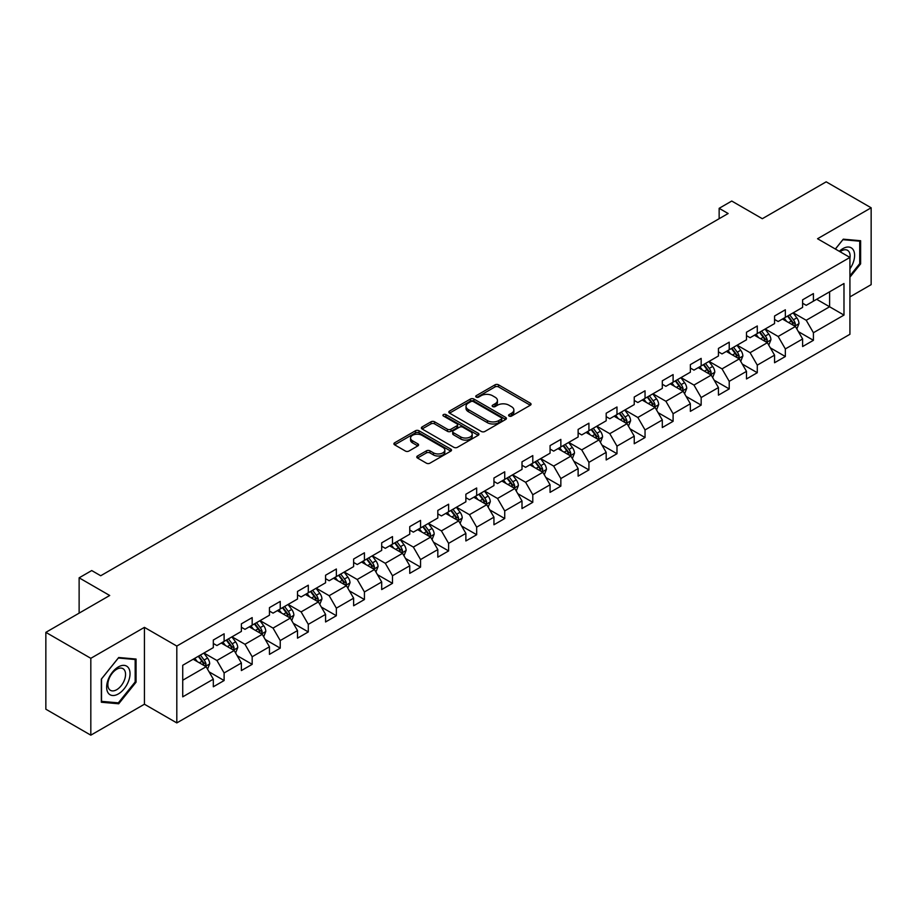 <?xml version="1.0" encoding="UTF-8"?>
<svg xmlns="http://www.w3.org/2000/svg" width="917" height="917" viewBox="0 0 917 917"><rect width="100%" height="100%" fill="white"/><g stroke="black" fill="none" stroke-linecap="round" stroke-linejoin="round"><path stroke-width="1.38" d="M509.095 416.054A1.742 1.009 0 0 0 511.571 416.054L530.324 405.222A2.499 1.444 0 0 0 531.058 404.202A2.499 1.444 0 0 0 530.324 403.182L498.55 384.831A2.499 1.444 0 0 0 495.02 384.831L476.255 395.663A1.742 1.009 0 0 0 475.74 396.373A1.742 1.009 0 0 0 476.255 397.095A1.742 1.009 0 0 0 478.731 397.095L481.161 395.685A7.989 4.608 0 0 1 492.452 395.685L495.1 397.221A7.989 4.608 0 0 1 497.45 400.477A7.989 4.608 0 0 1 495.1 403.744L492.681 405.142A1.742 1.009 0 0 0 492.165 405.864A1.742 1.009 0 0 0 492.681 406.575A1.742 1.009 0 0 0 495.146 406.575L497.576 405.176A7.989 4.608 0 0 1 508.878 405.176L511.526 406.701A7.989 4.608 0 0 1 513.864 409.968A7.989 4.608 0 0 1 511.526 413.223L509.095 414.622A1.742 1.009 0 0 0 508.591 415.344A1.742 1.009 0 0 0 509.095 416.054L509.095 414.622M417.499 455.99A2.499 1.444 0 0 0 416.776 457.01A2.499 1.444 0 0 0 417.499 458.03L426.416 463.177A2.499 1.444 0 0 0 429.947 463.177L450.786 451.141A2.499 1.444 0 0 0 451.519 450.121A2.499 1.444 0 0 0 450.786 449.112L419 430.761A2.499 1.444 0 0 0 415.47 430.761L394.642 442.785A2.499 1.444 0 0 0 393.909 443.805A2.499 1.444 0 0 0 394.642 444.825L405.406 451.049A2.499 1.444 0 0 0 408.936 451.049L417.854 445.891A2.499 1.444 0 0 0 418.588 444.871A2.499 1.444 0 0 0 417.854 443.862L412.512 440.779A6.683 3.851 0 0 1 410.564 438.051A6.683 3.851 0 0 1 414.679 434.486A6.683 3.851 0 0 1 421.958 435.323L442.888 447.404A6.683 3.851 0 0 1 444.837 450.121A6.683 3.851 0 0 1 440.722 453.686A6.683 3.851 0 0 1 433.443 452.849L429.947 450.843A2.499 1.444 0 0 0 426.416 450.843L417.499 455.99L417.499 458.03L426.416 452.918L426.416 450.843M849.921 296.902L871.15 284.648L871.15 207.792L826.183 181.83L762.325 218.705L731.743 201.041L719.146 208.319L728.144 213.512L100.71 575.75L91.723 570.557L79.126 577.825L79.126 613.141M90.817 658.314L90.817 735.17L144.428 704.222L144.428 627.366L90.817 658.314L45.85 632.352L109.708 595.488L79.126 577.825M144.428 627.366L176.809 646.061L849.921 257.436L849.921 334.292L176.809 722.917L176.809 646.061M871.15 207.792L817.54 238.741L849.921 257.436M481.333 431.471A2.499 1.444 0 0 0 484.864 431.471L505.703 419.447A2.499 1.444 0 0 0 506.425 418.427A2.499 1.444 0 0 0 505.703 417.407L473.917 399.055A2.499 1.444 0 0 0 470.387 399.055L449.548 411.08A2.499 1.444 0 0 0 448.814 412.1A2.499 1.444 0 0 0 449.548 413.12L481.333 431.471M444.16 416.433A1.742 1.009 0 0 1 445.926 416.673L478.204 435.311L457.411 447.324A2.499 1.444 0 0 1 453.881 447.324L422.095 428.973L431.013 423.86L431.013 421.786L422.095 426.932A2.499 1.444 0 0 0 421.362 427.952A2.499 1.444 0 0 0 422.095 428.973L422.095 426.932M431.013 423.86A2.499 1.444 0 0 1 434.543 423.86L434.543 421.786A2.499 1.444 0 0 0 431.013 421.786M434.543 421.786L447.427 429.225A2.499 1.444 0 0 0 450.958 429.225L456.872 425.809A2.499 1.444 0 0 0 457.606 424.8A2.499 1.444 0 0 0 456.872 423.78L443.461 416.031A1.742 1.009 0 0 1 442.945 415.309A1.742 1.009 0 0 1 444.023 414.381A1.742 1.009 0 0 1 445.926 414.599L478.238 433.26A2.499 1.444 0 0 1 478.972 434.28A2.499 1.444 0 0 1 478.238 435.3L478.238 433.26M90.817 735.17L45.85 709.208L45.85 632.352M209.099 671.863L224.115 680.54L224.115 672.963L241.377 662.991L241.377 670.568L252.175 664.344L252.175 656.755L269.449 646.783L269.449 654.371L280.235 648.136L280.235 640.559L297.509 630.587L297.509 638.163L308.295 631.939L308.295 624.351L325.569 614.39L325.569 621.967L336.356 615.731L336.356 608.154L353.63 598.182L353.63 605.77L364.427 599.535L364.427 591.958L381.69 581.986L381.69 589.562L392.487 583.338L392.487 575.75L409.75 565.778L409.75 573.366L420.548 567.13L420.548 559.553L437.81 549.581L437.81 557.158L448.608 550.934L448.608 543.345L465.87 533.385L465.87 540.961L476.668 534.726L476.668 527.149L493.942 517.177L493.942 524.765L504.728 518.529L504.728 510.941L522.002 500.98L522.002 508.557L532.788 502.321L532.788 494.744L550.062 484.772L550.062 492.36L560.849 486.125L560.849 478.548L578.123 468.576L578.123 476.152L588.92 469.928L588.92 462.34L606.183 452.368L606.183 459.956L616.981 453.72L616.981 446.143L634.243 436.171L634.243 443.748L645.041 437.524L645.041 429.935L662.303 419.975L662.303 427.551L673.101 421.316L673.101 413.739L690.363 403.767L690.363 411.355L701.161 405.119L701.161 397.542L718.435 387.57L718.435 395.147L729.221 388.923L729.221 381.334L746.495 371.362L746.495 378.95L757.282 372.715L757.282 365.138L774.556 355.166L774.556 362.742L785.342 356.518L785.342 348.93L802.616 338.969L802.616 346.546L813.413 340.31L813.413 332.733L843.984 315.081L843.984 283.502L829.598 291.812L829.598 306.771L843.984 315.081M224.115 680.54L213.317 686.776L213.317 679.188L182.735 696.84L182.735 665.272L213.317 647.62L213.317 640.032L224.115 633.807L224.115 641.384L241.377 631.412L241.377 623.835L252.175 617.599L252.175 625.188L269.449 615.215L269.449 607.639L280.235 601.403L280.235 608.98L297.509 599.019L297.509 591.431L308.295 585.206L308.295 592.783L325.569 582.811L325.569 575.234L336.356 568.998L336.356 576.587L353.63 566.614L353.63 559.026L364.427 552.802L364.427 560.379L381.69 550.406L381.69 542.83L392.487 536.594L392.487 544.182L409.75 534.21L409.75 526.633L420.548 520.398L420.548 527.974L437.81 518.013L437.81 510.425L448.608 504.201L448.608 511.778L465.87 501.805L465.87 494.229L476.668 487.993L476.668 495.581L493.942 485.609L493.942 478.021L504.728 471.797L504.728 479.373L522.002 469.401L522.002 461.824L532.788 455.589L532.788 463.177L550.062 453.204L550.062 445.616L560.849 439.392L560.849 446.969L578.123 436.996L578.123 429.42L588.92 423.184L588.92 430.772L606.183 420.8L606.183 413.223L616.981 406.988L616.981 414.564L634.243 404.603L634.243 397.015L645.041 390.791L645.041 398.368L662.303 388.395L662.303 380.819L673.101 374.583L673.101 382.171L690.363 372.199L690.363 364.611L701.161 358.387L701.161 365.963L718.435 355.991L718.435 348.414L729.221 342.179L729.221 349.767L746.495 339.794L746.495 332.218L757.282 325.982L757.282 333.559L774.556 323.598L774.556 316.01L785.342 309.786L785.342 317.362L802.616 307.39L802.616 299.813L813.413 293.578L813.413 301.166L843.984 283.502M221.238 643.046L234.19 650.531L216.916 660.492L203.964 653.019M213.317 643.459L216.916 645.545L224.115 641.384M216.916 660.492L224.115 672.963M234.19 650.531L241.377 662.991M249.298 626.85L262.251 634.323L244.977 644.296L232.024 636.822M241.377 627.262L244.977 629.337L252.175 625.188M244.977 644.296L252.175 656.755M262.251 634.323L269.449 646.783M277.358 610.642L290.311 618.127L273.037 628.099L260.084 620.614M269.449 611.066L273.037 613.141L280.235 608.98M273.037 628.099L280.235 640.559M290.311 618.127L297.509 630.587M305.418 594.445L318.371 601.919L301.108 611.891L288.156 604.418M297.509 594.858L301.108 596.933L308.295 592.783M301.108 611.891L308.295 624.351M318.371 601.919L325.569 614.39M333.479 578.249L346.431 585.722L329.169 595.695L316.216 588.21M325.569 578.661L329.169 580.736L336.356 576.587M329.169 595.695L336.356 608.154M346.431 585.722L353.63 598.182M361.539 562.041L374.491 569.526L357.229 579.487L344.276 572.013M353.63 562.453L357.229 564.54L364.427 560.379M357.229 579.487L364.427 591.958M374.491 569.526L381.69 581.986M389.61 545.844L402.552 553.318L385.289 563.29L372.336 555.817M381.69 546.257L385.289 548.332L392.487 544.182M385.289 563.29L392.487 575.75M402.552 553.318L409.75 565.778M417.671 529.636L430.623 537.121L413.349 547.082L400.397 539.609M409.75 530.06L413.349 532.135L420.548 527.974M413.349 547.082L420.548 559.553M430.623 537.121L437.81 549.581M445.731 513.44L458.683 520.913L441.409 530.886L428.457 523.412M437.81 513.852L441.409 515.927L448.608 511.778M441.409 530.886L448.608 543.345M458.683 520.913L465.87 533.385M473.791 497.243L486.744 504.717L469.47 514.689L456.517 507.204M465.87 497.656L469.47 499.731L476.668 495.581M469.47 514.689L476.668 527.149M486.744 504.717L493.942 517.177M501.851 481.035L514.804 488.509L497.53 498.481L484.577 491.008M493.942 481.448L497.53 483.534L504.728 479.373M497.53 498.481L504.728 510.941M514.804 488.509L522.002 500.98M529.911 464.839L542.864 472.312L525.601 482.285L512.649 474.8M522.002 465.251L525.601 467.326L532.788 463.177M525.601 482.285L532.788 494.744M542.864 472.312L550.062 484.772M557.972 448.631L570.924 456.116L553.662 466.077L540.709 458.603M550.062 449.055L553.662 451.13L560.849 446.969M553.662 466.077L560.849 478.548M570.924 456.116L578.123 468.576M586.032 432.434L598.984 439.908L581.722 449.88L568.769 442.407M578.123 432.847L581.722 434.922L588.92 430.772M581.722 449.88L588.92 462.34M598.984 439.908L606.183 452.368M614.103 416.226L627.045 423.711L609.782 433.684L596.829 426.199M606.183 416.65L609.782 418.725L616.981 414.564M609.782 433.684L616.981 446.143M627.045 423.711L634.243 436.171M642.164 400.03L655.116 407.503L637.842 417.476L624.89 410.002M634.243 400.442L637.842 402.517L645.041 398.368M637.842 417.476L645.041 429.935M655.116 407.503L662.303 419.975M670.224 383.833L683.176 391.307L665.902 401.279L652.95 393.794M662.303 384.246L665.902 386.321L673.101 382.171M665.902 401.279L673.101 413.739M683.176 391.307L690.363 403.767M698.284 367.625L711.237 375.11L693.963 385.071L681.01 377.598M690.363 368.038L693.963 370.124L701.161 365.963M693.963 385.071L701.161 397.542M711.237 375.11L718.435 387.57M726.344 351.429L739.297 358.902L722.023 368.875L709.07 361.401M718.435 351.841L722.023 353.916L729.221 349.767M722.023 368.875L729.221 381.334M739.297 358.902L746.495 371.362M754.404 335.221L767.357 342.706L750.095 352.678L737.142 345.193M746.495 335.645L750.095 337.72L757.282 333.559M750.095 352.678L757.282 365.138M767.357 342.706L774.556 355.166M782.465 319.024L795.417 326.498L778.155 336.47L765.202 328.997M774.556 319.437L778.155 321.512L785.342 317.362M778.155 336.47L785.342 348.93M795.417 326.498L802.616 338.969M816.646 299.297L829.598 306.771L806.215 320.274L793.262 312.789M802.616 303.24L806.215 305.315L813.413 301.166M806.215 320.274L813.413 332.733M144.428 704.222L176.809 722.917M719.146 208.319L719.146 218.705M182.735 680.231L206.13 666.728L193.178 659.254M206.13 666.728L213.317 679.188M798.386 331.645L813.413 340.31M770.326 347.841L785.342 356.518M742.266 364.049L757.282 372.715M714.205 380.246L729.221 388.923M686.145 396.442L701.161 405.119M658.085 412.65L673.101 421.316M630.013 428.847L645.041 437.524M601.953 445.054L616.981 453.72M573.893 461.251L588.92 469.928M545.833 477.459L560.849 486.125M517.773 493.655L532.788 502.321M489.712 509.852L504.728 518.529M461.652 526.06L476.668 534.726M433.592 542.256L448.608 550.934M405.52 558.464L420.548 567.13M377.46 574.661L392.487 583.338M349.4 590.857L364.427 599.535M321.34 607.065L336.356 615.731M293.28 623.262L308.295 631.939M265.219 639.47L280.235 648.136M237.159 655.666L252.175 664.344M849.921 277.186L860.627 263.867L860.627 240.724L843.273 239.177L835.353 249.023M101.34 702.239L118.706 703.786L136.06 682.191L136.06 659.048L118.706 657.5L101.34 679.096L101.34 702.239M859.722 263.351L860.627 263.867M135.166 681.675L136.06 682.191M116.872 702.731L118.706 703.786M509.795 416.295L511.526 415.298A7.989 4.608 0 0 0 513.864 412.042L513.864 409.968M497.45 400.477L497.45 402.563A7.989 4.608 0 0 1 495.1 405.818L493.38 406.816M530.301 405.245L498.55 386.917A2.499 1.444 0 0 0 495.02 386.917L476.955 397.336M505.668 419.459L473.917 401.13A2.499 1.444 0 0 0 470.387 401.13L449.582 413.143M501.29 419.138A1.742 1.009 0 0 0 501.794 418.427A1.742 1.009 0 0 0 501.29 417.705L473.39 401.6A1.742 1.009 0 0 0 470.914 401.6L468.358 403.079A7.989 4.608 0 0 0 466.019 406.346A7.989 4.608 0 0 0 468.358 409.601L487.42 420.616A7.989 4.608 0 0 0 498.722 420.616L501.29 419.138L501.29 421.212A1.742 1.009 0 0 0 501.794 420.502L501.794 418.427M466.019 406.346L466.019 408.42A7.989 4.608 0 0 0 468.358 411.687L468.358 409.601M501.29 421.212L498.722 422.691A7.989 4.608 0 0 1 487.42 422.691L468.358 411.687M434.543 423.86L447.427 431.311A2.499 1.444 0 0 0 450.958 431.311L456.872 427.895A2.499 1.444 0 0 0 457.606 426.875L457.606 424.8M460.804 436.95A6.683 3.851 0 0 0 468.083 437.787A6.683 3.851 0 0 0 472.209 434.222A6.683 3.851 0 0 0 470.249 431.494L462.879 427.242A2.499 1.444 0 0 0 459.348 427.242L453.434 430.658A2.499 1.444 0 0 0 452.7 431.678A2.499 1.444 0 0 0 453.434 432.698L460.804 436.95L460.804 439.025A6.683 3.851 0 0 0 468.083 439.862A6.683 3.851 0 0 0 472.209 436.297L472.209 434.222M452.7 431.678L452.7 433.752A2.499 1.444 0 0 0 453.434 434.773L453.434 432.698M460.804 439.025L453.434 434.773M444.837 450.121L444.837 452.207A6.683 3.851 0 0 1 440.722 455.772A6.683 3.851 0 0 1 433.443 454.935L429.947 452.918A2.499 1.444 0 0 0 426.416 452.918M410.564 438.051L410.564 440.126A6.683 3.851 0 0 0 412.512 442.854L412.512 440.779M417.82 445.914L412.512 442.854M450.786 449.112L450.786 451.141L419 432.835A2.499 1.444 0 0 0 415.47 432.835L394.677 444.848M796.839 328.962L798.982 323.575A6.74 3.897 -120 0 0 796.827 317.832L793.113 312.88M786.648 321.431L784.127 318.073M794.374 325.902L795.337 323.861A6.74 3.897 -120 0 0 793.411 319.804L789.697 314.852M788.012 315.826L792.128 321.317A3.439 1.983 60 0 1 792.758 322.36L795.337 323.861M787.543 316.09L791.256 321.053A6.74 3.897 60 0 1 793.182 325.111M849.921 268.864A16.54 9.548 120 0 0 853.039 263.019A16.54 9.548 120 0 0 852.008 248.381A16.54 9.548 120 0 0 839.33 251.327M858.61 240.541L859.722 241.194L859.722 263.615L849.921 275.811M835.387 249.046L842.906 239.681L859.722 241.194M849.921 258.319A12.517 7.233 120 0 0 847.526 250.318A12.517 7.233 120 0 0 840.052 251.739M118.339 693.94A16.54 9.548 120 0 0 130.031 673.686A16.54 9.548 120 0 0 118.339 666.934A16.54 9.548 120 0 0 106.647 687.188A16.54 9.548 120 0 0 118.339 693.94M116.7 689.71A12.517 7.233 120 0 0 124.884 678.683A12.517 7.233 120 0 0 122.958 668.642A12.517 7.233 120 0 0 116.7 669.272A12.517 7.233 120 0 0 108.527 680.299A12.517 7.233 120 0 0 110.441 690.329A12.517 7.233 120 0 0 116.7 689.71M101.523 678.935L118.339 658.016L135.166 659.518L135.166 681.939L118.339 702.858L101.523 701.356L101.523 678.935M134.042 658.864L135.166 659.518M768.778 345.159L770.922 339.771A6.74 3.897 -120 0 0 768.767 334.029L765.053 329.077M758.588 337.639L756.055 334.269M766.314 342.098L767.277 340.058A6.74 3.897 -120 0 0 765.351 336.012L761.637 331.048M759.952 332.023L764.067 337.525A3.439 1.983 60 0 1 764.686 338.568L767.277 340.058M759.482 332.298L763.196 337.25A6.74 3.897 60 0 1 765.122 341.307M740.718 361.367L742.862 355.979A6.74 3.897 -120 0 0 740.707 350.237L736.993 345.273M730.517 353.836L727.995 350.466M738.254 358.306L739.217 356.266A6.74 3.897 -120 0 0 737.291 352.208L733.577 347.256M731.892 348.231L736.007 353.721A3.439 1.983 60 0 1 736.626 354.764L739.217 356.266M731.422 348.494L735.125 353.458A6.74 3.897 60 0 1 737.062 357.504M712.658 377.563L714.79 372.176A6.74 3.897 -120 0 0 712.647 366.433L708.933 361.481M702.456 370.044L699.935 366.674M710.194 374.503L711.156 372.462A6.74 3.897 -120 0 0 709.231 368.405L705.517 363.453M703.82 364.427L707.947 369.929A3.439 1.983 60 0 1 708.566 370.972L711.156 372.462M703.35 364.702L707.064 369.654A6.74 3.897 60 0 1 709.001 373.712M684.598 393.771L686.73 388.372A6.74 3.897 -120 0 0 684.586 382.641L680.872 377.678M674.396 386.24L671.874 382.87M682.133 390.699L683.096 388.67A6.74 3.897 -120 0 0 681.171 384.613L677.457 379.649M675.76 380.624L679.887 386.126A3.439 1.983 60 0 1 680.506 387.169L683.096 388.67M675.29 380.899L679.004 385.862A6.74 3.897 60 0 1 680.941 389.908M656.538 409.968L658.67 404.58A6.74 3.897 -120 0 0 656.526 398.838L652.812 393.886M646.336 402.437L643.814 399.078M654.073 406.907L655.036 404.867A6.74 3.897 -120 0 0 653.099 400.809L649.385 395.857M647.7 396.832L651.815 402.334A3.439 1.983 60 0 1 652.446 403.377L655.036 404.867M647.23 397.107L650.944 402.059A6.74 3.897 60 0 1 652.87 406.116M628.466 426.176L630.609 420.777A6.74 3.897 -120 0 0 628.454 415.034L624.752 410.082M618.276 418.645L615.754 415.275M626.002 423.104L626.976 421.063A6.74 3.897 -120 0 0 625.039 417.017L621.325 412.054M619.64 413.028L623.755 418.53A3.439 1.983 60 0 1 624.385 419.573L626.976 421.063M619.17 413.303L622.884 418.255A6.74 3.897 60 0 1 624.809 422.313M600.406 442.372L602.549 436.985A6.74 3.897 -120 0 0 600.394 431.242L596.68 426.279M590.216 434.841L587.694 431.483M597.941 439.312L598.904 437.271A6.74 3.897 -120 0 0 596.978 433.214L593.265 428.262M591.58 429.236L595.695 434.727A3.439 1.983 60 0 1 596.325 435.77L598.904 437.271M591.11 429.5L594.824 434.463A6.74 3.897 60 0 1 596.749 438.509M572.346 458.569L574.489 453.181A6.74 3.897 -120 0 0 572.334 447.439L568.62 442.487M562.155 451.049L559.634 447.679M569.881 455.508L570.844 453.468A6.74 3.897 -120 0 0 568.918 449.41L565.204 444.458M563.519 445.433L567.634 450.935A3.439 1.983 60 0 1 568.265 451.978L570.844 453.468M563.049 445.708L566.763 450.66A6.74 3.897 60 0 1 568.689 454.717M544.285 474.777L546.429 469.378A6.74 3.897 -120 0 0 544.274 463.647L540.56 458.683M534.095 467.246L531.562 463.876M541.821 471.705L542.784 469.676A6.74 3.897 -120 0 0 540.858 465.618L537.144 460.655M535.459 461.641L539.574 467.131A3.439 1.983 60 0 1 540.193 468.174L542.784 469.676M534.989 461.904L538.703 466.868A6.74 3.897 60 0 1 540.629 470.914M516.225 490.973L518.369 485.586A6.74 3.897 -120 0 0 516.214 479.843L512.5 474.891M506.024 483.442L503.502 480.084M513.761 487.913L514.724 485.872A6.74 3.897 -120 0 0 512.798 481.815L509.084 476.863M507.399 477.837L511.514 483.339A3.439 1.983 60 0 1 512.133 484.382L514.724 485.872M506.929 478.112L510.631 483.064A6.74 3.897 60 0 1 512.569 487.122M488.165 507.181L490.297 501.782A6.74 3.897 -120 0 0 488.153 496.051L484.44 491.088M477.963 499.65L475.442 496.28M485.701 504.109L486.663 502.069A6.74 3.897 -120 0 0 484.738 498.023L481.024 493.059M479.327 494.034L483.454 499.536A3.439 1.983 60 0 1 484.073 500.579L486.663 502.069M478.857 494.309L482.571 499.261A6.74 3.897 60 0 1 484.508 503.318M460.105 523.378L462.237 517.99A6.74 3.897 -120 0 0 460.093 512.248L456.379 507.296M449.903 515.847L447.381 512.488M457.64 520.317L458.603 518.277A6.74 3.897 -120 0 0 456.677 514.219L452.964 509.267M451.267 510.242L455.394 515.732A3.439 1.983 60 0 1 456.013 516.775L458.603 518.277M450.797 510.505L454.511 515.469A6.74 3.897 60 0 1 456.448 519.526M432.045 539.574L434.177 534.187A6.74 3.897 -120 0 0 432.033 528.444L428.319 523.492M421.843 532.055L419.321 528.685M429.58 536.514L430.543 534.473A6.74 3.897 -120 0 0 428.606 530.416L424.892 525.464M423.207 526.438L427.322 531.94A3.439 1.983 60 0 1 427.952 532.983L430.543 534.473M422.737 526.713L426.451 531.665A6.74 3.897 60 0 1 428.377 535.723M403.973 555.782L406.116 550.395A6.74 3.897 -120 0 0 403.961 544.652L400.259 539.689M393.783 548.251L391.261 544.881M401.508 552.722L402.483 550.681A6.74 3.897 -120 0 0 400.546 546.624L396.832 541.672M395.147 542.646L399.262 548.137A3.439 1.983 60 0 1 399.892 549.18L402.483 550.681M394.677 542.91L398.391 547.873A6.74 3.897 60 0 1 400.316 551.919M375.913 571.979L378.056 566.591A6.74 3.897 -120 0 0 375.901 560.849L372.187 555.897M365.723 564.459L363.201 561.089M373.448 568.918L374.411 566.878A6.74 3.897 -120 0 0 372.485 562.82L368.772 557.868M367.087 558.843L371.202 564.345A3.439 1.983 60 0 1 371.832 565.388L374.411 566.878M366.617 559.118L370.33 564.07A6.74 3.897 60 0 1 372.256 568.127M347.852 588.187L349.996 582.788A6.74 3.897 -120 0 0 347.841 577.057L344.127 572.093M337.662 580.656L335.141 577.286M345.388 585.115L346.351 583.074A6.74 3.897 -120 0 0 344.425 579.028L340.711 574.065M339.026 575.039L343.141 580.541A3.439 1.983 60 0 1 343.772 581.584L346.351 583.074M338.556 575.314L342.27 580.266A6.74 3.897 60 0 1 344.196 584.324M319.792 604.383L321.936 598.996A6.74 3.897 -120 0 0 319.781 593.253L316.067 588.301M309.602 596.852L307.069 593.494M317.328 601.323L318.291 599.282A6.74 3.897 -120 0 0 316.365 595.225L312.651 590.273M310.966 591.247L315.081 596.738A3.439 1.983 60 0 1 315.7 597.792L318.291 599.282M310.496 591.511L314.21 596.474A6.74 3.897 60 0 1 316.136 600.532M291.732 620.58L293.876 615.192A6.74 3.897 -120 0 0 291.721 609.45L288.007 604.498M281.53 613.06L279.009 609.69M289.268 617.519L290.231 615.479A6.74 3.897 -120 0 0 288.305 611.433L284.591 606.469M282.906 607.444L287.021 612.946A3.439 1.983 60 0 1 287.64 613.989L290.231 615.479M282.436 607.719L286.138 612.671A6.74 3.897 60 0 1 288.076 616.728M263.672 636.788L265.804 631.4A6.74 3.897 -120 0 0 263.66 625.658L259.947 620.694M253.47 629.257L250.949 625.887M261.207 633.727L262.17 631.687A6.74 3.897 -120 0 0 260.245 627.629L256.531 622.677M254.834 623.652L258.961 629.142A3.439 1.983 60 0 1 259.58 630.185L262.17 631.687M254.364 623.915L258.078 628.879A6.74 3.897 60 0 1 260.015 632.925M235.612 652.984L237.744 647.597A6.74 3.897 -120 0 0 235.6 641.854L231.886 636.902M225.41 645.465L222.888 642.095M233.147 649.924L234.11 647.883A6.74 3.897 -120 0 0 232.173 643.826L228.471 638.874M226.774 639.848L230.901 645.35A3.439 1.983 60 0 1 231.52 646.393L234.11 647.883M226.304 640.123L230.018 645.075A6.74 3.897 60 0 1 231.955 649.133M207.551 669.192L209.684 663.793A6.74 3.897 -120 0 0 207.54 658.062L203.826 653.099M197.35 661.661L194.828 658.291M205.087 666.12L206.05 664.091A6.74 3.897 -120 0 0 204.113 660.034L200.399 655.07M198.714 656.045L202.829 661.547A3.439 1.983 60 0 1 203.459 662.59L206.05 664.091M198.244 656.32L201.958 661.283A6.74 3.897 60 0 1 203.883 665.329M511.526 415.298L511.526 413.223M492.681 406.575L492.681 405.142M495.1 405.818L495.1 403.744M476.255 397.095L476.255 395.663M495.02 386.917L495.02 384.831M498.55 386.917L498.55 384.831M530.324 405.222L530.324 403.182M449.548 413.12L449.548 411.08M470.387 401.13L470.387 399.055M473.917 401.13L473.917 399.055M505.703 419.447L505.703 417.407M487.42 422.691L487.42 420.616M498.722 422.691L498.722 420.616M447.427 431.311L447.427 429.225M450.958 431.311L450.958 429.225M456.872 427.895L456.872 425.809M445.926 416.673L445.926 414.599M429.947 452.918L429.947 450.843M433.443 454.935L433.443 452.849M417.854 445.891L417.854 443.862M394.642 444.825L394.642 442.785M415.47 432.835L415.47 430.761M419 432.835L419 430.761M794.752 326.12L798.936 323.701M793.411 319.804L796.827 317.832M788.62 322.578L791.256 321.053M766.692 342.316L770.876 339.909M765.351 336.012L768.767 334.029M760.56 338.774L763.196 337.25M738.632 358.524L742.816 356.105M737.291 352.208L740.707 350.237M732.488 354.971L735.125 353.458M710.572 374.721L714.756 372.302M709.231 368.405L712.647 366.433M704.428 371.179L707.064 369.654M682.512 390.917L686.684 388.51M681.171 384.613L684.586 382.641M676.368 387.375L679.004 385.862M654.451 407.125L658.624 404.706M653.099 400.809L656.526 398.838M648.308 403.583L650.944 402.059M626.38 423.322L630.564 420.914M625.039 417.017L628.454 415.034M620.247 419.78L622.884 418.255M598.32 439.53L602.503 437.111M596.978 433.214L600.394 431.242M592.187 435.988L594.824 434.463M570.259 455.726L574.443 453.307M568.918 449.41L572.334 447.439M564.127 452.184L566.763 450.66M542.199 471.934L546.383 469.515M540.858 465.618L544.274 463.647M536.067 468.381L538.703 466.868M514.139 488.131L518.323 485.712M512.798 481.815L516.214 479.843M507.995 484.589L510.631 483.064M486.079 504.327L490.263 501.92M484.738 498.023L488.153 496.051M479.935 500.785L482.571 499.261M458.019 520.535L462.191 518.116M456.677 514.219L460.093 512.248M451.875 516.993L454.511 515.469M429.958 536.732L434.131 534.324M428.606 530.416L432.033 528.444M423.814 533.19L426.451 531.665M401.887 552.94L406.071 550.521M400.546 546.624L403.961 544.652M395.754 549.386L398.391 547.873M373.827 569.136L378.01 566.717M372.485 562.82L375.901 560.849M367.694 565.594L370.33 564.07M345.766 585.333L349.95 582.925M344.425 579.028L347.841 577.057M339.634 581.791L342.27 580.266M317.706 601.541L321.89 599.122M316.365 595.225L319.781 593.253M311.574 597.999L314.21 596.474M289.646 617.737L293.83 615.33M288.305 611.433L291.721 609.45M283.502 614.195L286.138 612.671M261.586 633.945L265.77 631.526M260.245 627.629L263.66 625.658M255.442 630.392L258.078 628.879M233.526 650.142L237.698 647.723M232.173 643.826L235.6 641.854M227.382 646.6L230.018 645.075M205.465 666.338L209.638 663.931M204.113 660.034L207.54 658.062M199.321 662.796L201.958 661.283"/></g></svg>
